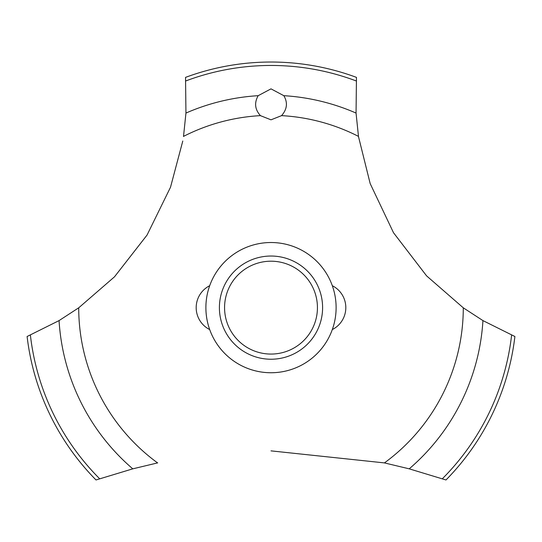 <?xml version="1.0" encoding="UTF-8"?>
<svg xmlns="http://www.w3.org/2000/svg" width="542" height="542" viewBox="0 0 542 542"><rect width="100%" height="100%" fill="white"/><g stroke="black" fill="none" stroke-linecap="round" stroke-linejoin="round"><path stroke-width="0.81" d="M78.82 307.741L59.058 320.6L27.1 336.507A245.601 245.601 0 0 0 96.009 479.968L132.783 468.837L157.708 462.875M336.115 307.632A65.115 65.115 0 0 1 271 372.747A65.115 65.115 0 0 1 205.885 307.632A65.115 65.115 0 0 1 271 242.518A65.115 65.115 0 0 1 336.115 307.632A65.115 65.115 0 0 0 238.446 251.244A65.115 65.115 0 0 0 238.446 364.021A65.115 65.115 0 0 0 336.115 307.632M182.796 141.008L170.513 187.227L147.051 235.059L114.484 276.827L78.712 307.822A192.288 192.288 0 0 0 157.566 462.902M271 450.869L384.434 462.902A192.288 192.288 0 0 0 463.288 307.822L426.601 275.878L393.506 232.728L370.179 183.596L358.526 136.747M358.472 136.388A192.288 192.288 0 0 0 281.583 115.636L271 119.823L260.417 115.636A192.288 192.288 0 0 0 183.528 136.388M260.526 115.737C254.909 109.572 254.123 102.885 258.168 95.683L271 88.861L283.825 95.683C287.938 102.621 287.152 109.308 281.474 115.737M358.492 136.523L356.053 113.068L356.46 77.377A245.601 245.601 0 0 0 185.54 77.377L185.947 113.068L183.508 136.523M384.292 462.875L409.217 468.837L445.991 479.968A245.601 245.601 0 0 0 514.9 336.507L482.942 320.6L463.18 307.741M219.402 307.632A51.598 51.598 0 0 1 271 256.034A51.598 51.598 0 0 1 322.598 307.632A51.598 51.598 0 0 1 271 359.231A51.598 51.598 0 0 1 219.402 307.632M224.564 307.632A46.436 46.436 0 0 0 271 354.068A46.436 46.436 0 0 0 317.436 307.632A46.436 46.436 0 0 0 271 261.197A46.436 46.436 0 0 0 224.564 307.632M283.832 95.683A212.342 212.342 0 0 1 356.053 113.068M185.804 80.941A242.172 242.172 0 0 1 356.196 80.941M185.947 113.068A212.342 212.342 0 0 1 258.168 95.683M511.607 335.119A242.172 242.172 0 0 1 442.367 478.742M482.942 320.6A212.342 212.342 0 0 1 409.217 468.837M132.783 468.837A212.342 212.342 0 0 1 59.058 320.6M99.633 478.742A242.172 242.172 0 0 1 30.393 335.119M209.693 285.702A24.559 24.559 0 0 0 209.693 329.57M332.307 329.57A24.559 24.559 0 0 0 332.307 285.702"/></g></svg>
